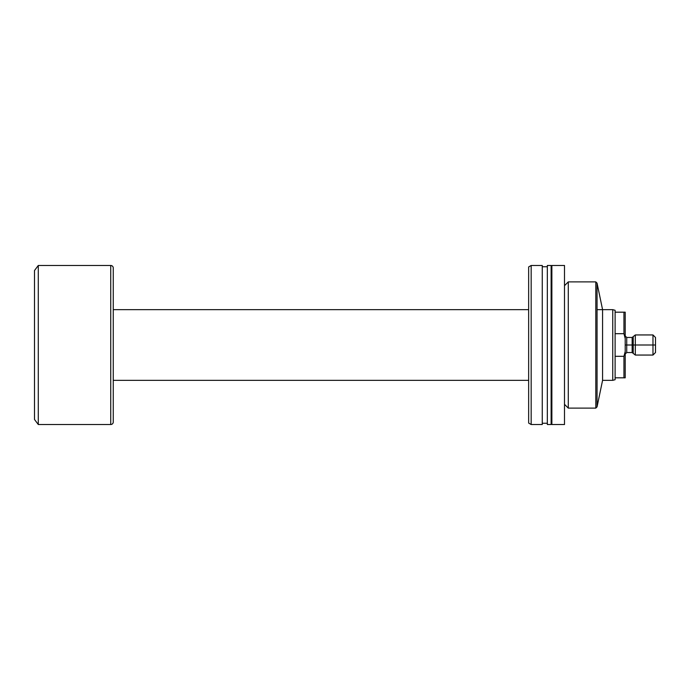 <?xml version="1.0" encoding="UTF-8"?>
<svg xmlns="http://www.w3.org/2000/svg" width="690" height="690" viewBox="0 0 690 690"><rect width="100%" height="100%" fill="white"/><g stroke="black" fill="none" stroke-linecap="round" stroke-linejoin="round"><path stroke-width="1.03" d="M602.577 309.655L597.057 283.15L595.798 281.891L568.284 281.891L564.498 285.677L568.284 281.891L568.284 408.109L564.498 404.323L568.284 408.109L595.798 408.109L595.798 281.891L568.284 281.891L568.284 408.109L595.798 408.109L597.057 406.85L602.577 380.345L612.755 380.345L602.577 380.345L602.577 309.655L597.057 283.15L595.798 281.891L595.798 408.109L597.057 406.85L597.057 283.15L597.057 406.85L602.577 380.345L602.577 309.655L612.755 309.655L612.755 380.345L615.109 379.707L615.109 310.293L612.755 309.655L597.057 309.655M564.498 265.478L551.871 265.478L551.871 424.523L564.498 424.523L564.498 265.478L551.871 265.478L551.871 424.523L564.498 424.523L564.498 265.478M551.871 266.745L551.12 266.745L551.871 266.745M551.12 423.255L551.871 423.255L551.12 423.255M551.12 265.478L547.334 265.478L547.334 424.523L551.12 424.523L551.12 265.478L547.334 265.478L547.334 424.523L551.12 424.523L551.12 265.478M547.334 266.745L542.262 266.745L547.334 266.745M542.262 423.255L547.334 423.255L542.262 423.255M542.262 265.478L531.171 265.478L531.171 424.523L542.262 424.523L542.262 265.478L531.171 265.478L528.652 266.935L528.652 423.065L531.171 424.523L531.171 265.478L528.652 266.935L528.652 423.065L531.171 424.523L542.262 424.523L542.262 265.478M113.263 380.345L528.652 380.345L113.263 380.345M528.652 309.655L113.263 309.655L528.652 309.655M612.755 380.345L612.755 309.655L615.109 310.293L615.109 333.693L623.941 333.693L623.941 312.182L615.109 312.182L623.941 312.182L623.941 333.693L625.209 338.531L625.209 312.182L623.941 312.182L625.209 312.182L625.209 351.469L625.209 338.531L623.941 333.693L615.109 333.693L615.109 377.818L623.941 377.818L623.941 356.307L615.109 356.307L623.941 356.307L624.778 353.409L623.941 356.307L623.941 377.818L625.209 377.818L625.209 351.469L623.941 356.307L625.209 351.469L625.209 377.818L615.109 377.818L615.109 379.707L612.755 380.345M113.263 421.995L113.263 268.005A2.527 2.527 0 0 0 110.736 265.478L110.736 424.523A2.527 2.527 0 0 0 113.263 421.995A2.527 2.527 0 0 1 110.736 424.523L110.736 265.478L38.286 265.478L38.286 424.523L110.736 424.523L38.286 424.523L38.286 265.478L34.5 270.532L34.5 419.468L38.286 424.523L34.5 419.468L34.5 270.532L38.286 265.478L110.736 265.478A2.527 2.527 0 0 1 113.263 268.005L113.263 421.995M624.778 336.591L623.941 333.693L624.778 336.591M655.5 337.47L652.973 334.943L635.309 334.943L632.152 337.462L632.152 352.538L632.152 345L633.222 345L633.222 352.978L633.222 345L655.5 345L655.5 337.47L655.5 345L652.973 345L652.973 334.943L652.973 345L635.309 345L635.309 334.943L635.309 345L632.152 345L632.152 337.462L626.727 337.462L626.727 345L632.152 345L626.727 345L626.727 352.538L625.209 354.056M625.209 345L626.727 345L625.209 345M633.222 337.022L633.222 345L633.222 337.022M655.5 352.53L655.5 345L655.5 352.53L652.973 355.057L652.973 345L652.973 355.057L635.309 355.057L635.309 345L635.309 355.057L632.152 352.538L626.727 352.538L626.727 337.462L625.209 335.944"/></g></svg>
